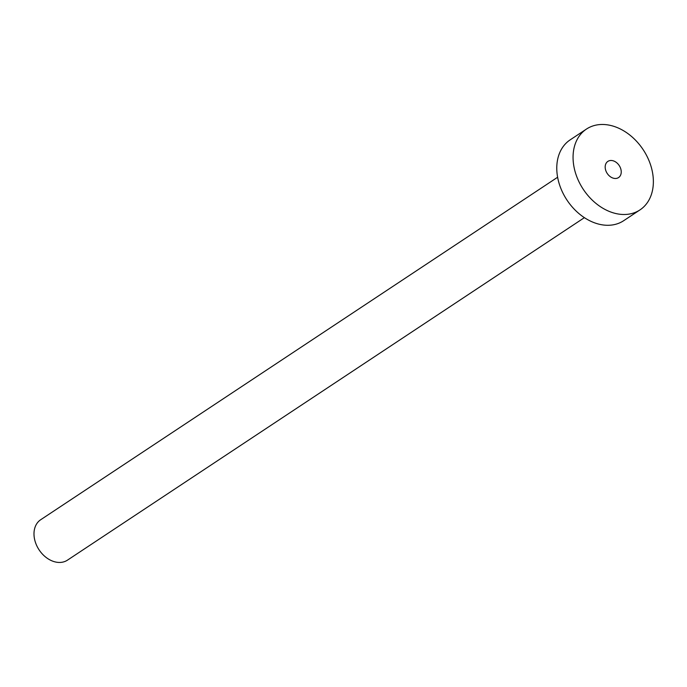<?xml version="1.0" encoding="UTF-8"?>
<svg xmlns="http://www.w3.org/2000/svg" width="687" height="687" viewBox="0 0 687 687"><rect width="100%" height="100%" fill="white"/><g stroke="black" fill="none" stroke-linecap="round" stroke-linejoin="round"><path stroke-width="1.03" d="M614.745 178.457A9.695 7.179 56.5 0 0 618.566 177.564A9.695 7.179 56.5 0 0 620.404 167.808A9.695 7.179 56.5 0 0 611.679 160.509A9.695 7.179 56.5 0 0 607.858 161.402A9.695 7.179 56.5 0 0 606.02 171.166A9.695 7.179 56.5 0 0 614.745 178.457M584.388 217.659L67.455 560.154A24.234 17.956 -123.5 0 1 57.906 562.378A24.234 17.956 -123.5 0 1 36.085 544.147A24.234 17.956 -123.5 0 1 40.679 519.741L557.621 177.246M639.983 209.896L623.702 220.682A48.476 35.913 -123.5 0 1 604.594 225.138A48.476 35.913 -123.5 0 1 560.961 188.667A48.476 35.913 -123.5 0 1 570.158 139.865L586.44 129.079A48.476 35.913 -123.5 0 1 605.548 124.622A48.476 35.913 -123.5 0 1 649.181 161.093A48.476 35.913 -123.5 0 1 639.983 209.896A48.476 35.913 -123.5 0 1 620.885 214.353A48.476 35.913 -123.5 0 1 577.243 177.873A48.476 35.913 -123.5 0 1 586.44 129.079"/></g></svg>
